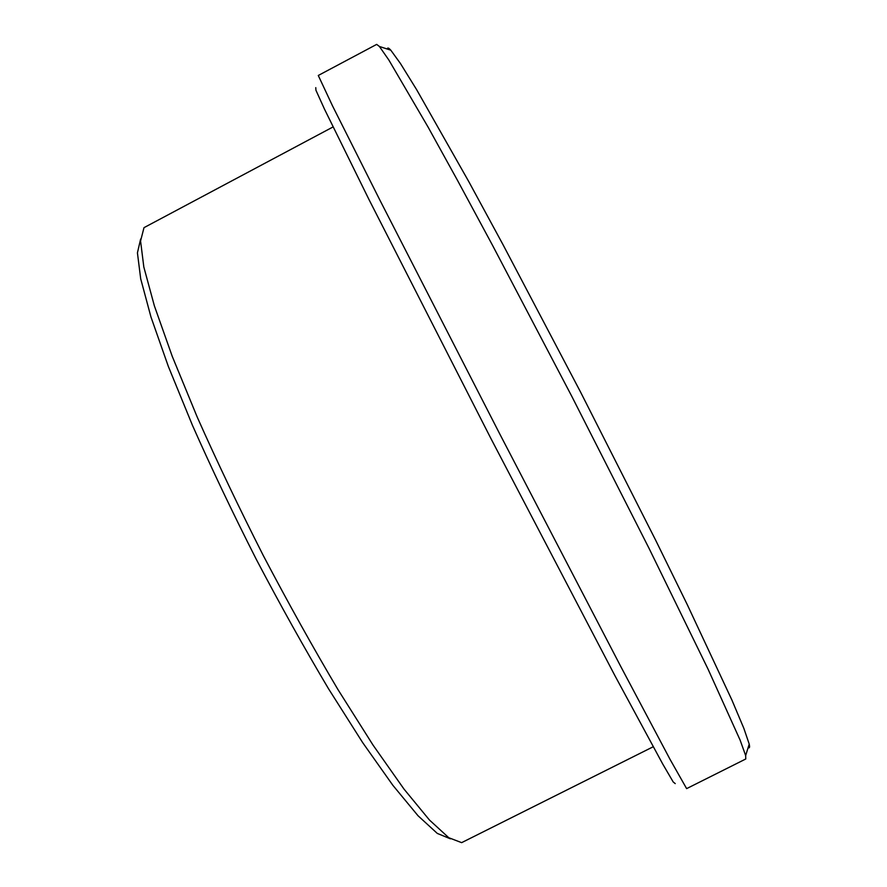 <?xml version="1.0" encoding="UTF-8"?>
<svg xmlns="http://www.w3.org/2000/svg" width="887" height="887" viewBox="0 0 887 887"><rect width="100%" height="100%" fill="white"/><g stroke="black" fill="none" stroke-linecap="round" stroke-linejoin="round"><path stroke-width="1.33" d="M748.151 747.553C749.559 748.473 749.914 747.331 749.216 744.126L743.916 728.515L731.897 700.009L687.203 604.502L655.571 540.028L580.408 391.777L503.018 244.679L468.757 181.558L416.735 89.842L400.458 63.531L390.79 50.182C388.584 47.754 387.442 47.388 387.386 49.062M745.767 758.984L745.657 755.58L740.102 740.08L708.048 669.131L648.985 548.233L571.749 396.256L492.518 245.3L457.614 180.582L428.122 127.163L388.805 59.95L379.392 46.457L376.676 44.394L318.278 75.473L332.492 105.83L379.736 199.83L499.547 433.543L620.778 666.525L670.095 759.46L686.627 788.621L745.767 758.984M450.419 838.814L437.291 833.414L418.01 815.73L392.863 785.305L362.617 742.53L328.534 688.778C304.429 648.242 280.325 605.056 256.221 559.22C232.793 513.03 211.527 468.38 192.424 425.261L168.319 366.364L150.945 316.925L140.7 278.806L137.43 252.862L140.634 239.024M653.176 746.776L461.639 842.65L448.755 837.705L429.441 820.009L403.962 789.031L373.039 745.102L338.014 689.665C313.155 647.743 288.253 603.049 263.295 555.561C239.024 507.73 216.993 461.55 197.191 417.012L172.255 356.363L154.338 305.727L143.827 267.02L140.567 241.031L143.993 227.66L333.035 126.952M675.24 783.609L673.2 781.968L662.744 764.051L614.868 675.572L490.699 438.111L368.925 199.42L324.498 109.156L315.938 90.263L315.772 87.647M390.79 50.182L379.392 46.457M749.216 744.126L745.657 755.58"/></g></svg>
